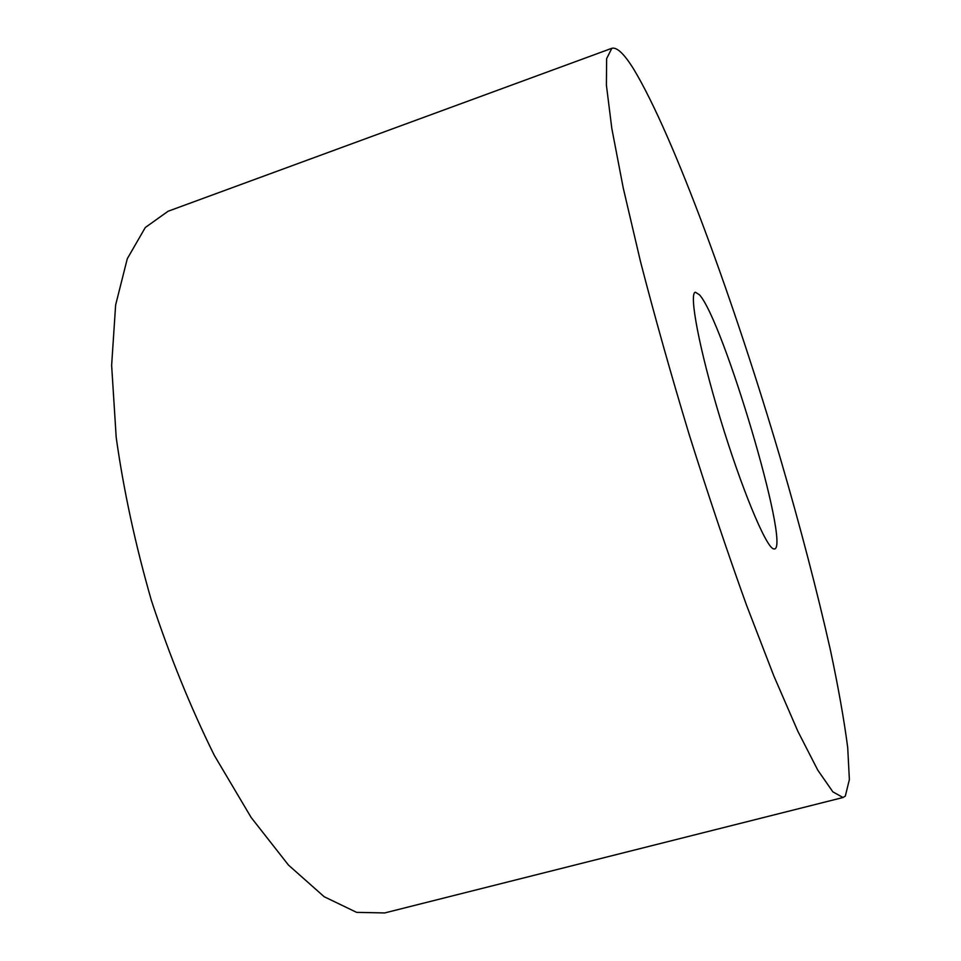 <?xml version="1.0" encoding="UTF-8"?>
<svg xmlns="http://www.w3.org/2000/svg" width="961" height="961" viewBox="0 0 961 961"><rect width="100%" height="100%" fill="white"/><g stroke="black" fill="none" stroke-linecap="round" stroke-linejoin="round"><path stroke-width="1.44" d="M633.948 69.576C673.877 135.994 734.648 303.195 780.62 459.262C800.501 527.469 817.102 591.075 830.412 650.056C838.316 687.319 844.082 719.825 847.71 747.562L849.368 779.575L845.308 796.116L843.049 797.51L832.887 791.888L817.763 770.121L797.858 731.297L773.749 675.715L746.529 605.178C727.285 551.746 708.185 494.915 689.229 434.696C670.958 374.273 654.705 316.565 640.494 261.572L623.233 187.96L611.821 128.462L606.403 85.169L606.619 58.657L611.845 48.29C616.998 46.945 624.374 54.032 633.948 69.576M773.365 548.827C765.653 546.473 741.255 487.804 720.342 418.804C699.356 349.804 688.701 293.177 695.356 292.204L699.464 294.799C723.249 320.758 790.314 546.473 774.59 548.959L773.365 548.827M843.049 797.51L384.652 912.95L356.627 912.361L324.181 896.733L288.48 865.08L251.157 817.487L214.315 755.37C190.686 707.608 169.725 656.039 151.442 600.649C135.333 544.587 123.597 490.17 116.197 437.399L111.632 365.336L115.632 304.985L127.296 258.713L145.291 227.517L168.103 211.24L611.845 48.29"/></g></svg>

